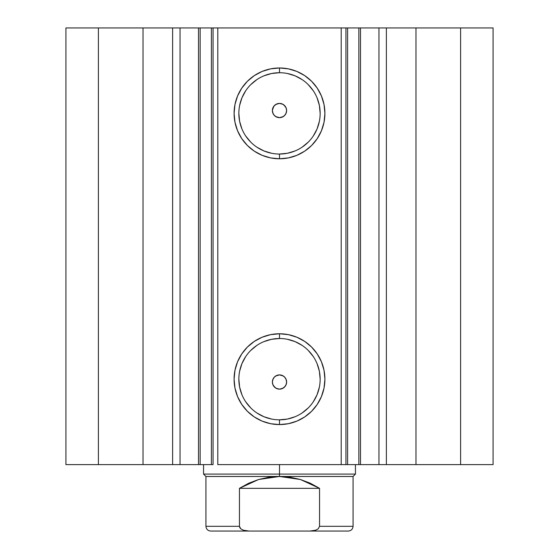 <?xml version="1.0" encoding="UTF-8"?>
<svg xmlns="http://www.w3.org/2000/svg" width="559" height="559" viewBox="0 0 559 559"><rect width="100%" height="100%" fill="white"/><g stroke="black" fill="none" stroke-linecap="round" stroke-linejoin="round"><path stroke-width="0.84" d="M346.063 27.95L360.499 27.95L360.499 464.606L378.646 464.606M346.063 464.606L360.499 464.606L360.499 27.95L378.953 27.95L378.953 464.606L493.08 464.606L493.08 27.95L460.602 27.95L493.08 27.95L493.08 464.606L415.98 464.606L415.98 27.95L460.602 27.95L460.602 464.606L460.602 27.95L386.381 27.95L415.98 27.95L415.98 464.606L386.381 464.606L386.381 27.95L386.381 464.606L378.953 464.606L378.953 27.95L386.381 27.95L378.953 27.95M180.354 464.606L198.501 464.606L180.047 464.606L180.047 27.95L180.047 464.606L172.619 464.606L180.047 464.606M279.5 72.726L279.5 67.981A45.405 45.405 0 0 1 324.905 113.379A45.405 45.405 0 0 1 279.5 158.784L270.64 157.911L262.122 155.325L254.275 151.133L247.392 145.487L241.747 138.604L237.554 130.757L234.969 122.239L234.095 113.379L234.969 104.526L237.554 96.008L241.747 88.161L247.392 81.279L254.275 75.633L262.122 71.433L270.64 68.855L279.5 67.981L288.36 68.855L296.878 71.433L304.725 75.633L311.608 81.279L317.253 88.161L321.446 96.008L324.031 104.526L324.905 113.379L324.031 122.239L321.446 130.757L317.253 138.604L311.608 145.487L304.725 151.133L296.878 155.325L288.36 157.911L279.5 158.784L279.5 154.039A40.653 40.653 0 0 0 320.153 113.379A40.653 40.653 0 0 0 279.5 72.726A40.653 40.653 0 0 0 238.847 113.379A40.653 40.653 0 0 0 279.5 154.039L279.5 158.784A45.405 45.405 0 0 1 234.095 113.379A45.405 45.405 0 0 1 279.5 67.981L279.5 72.726A40.653 40.653 0 0 1 320.153 113.379A40.653 40.653 0 0 1 279.5 154.039A40.653 40.653 0 0 1 238.847 113.379A40.653 40.653 0 0 1 279.5 72.726L271.569 73.508L263.939 75.821M279.5 338.516L279.5 333.765A45.405 45.405 0 0 1 324.905 379.17A45.405 45.405 0 0 1 279.5 424.574L270.64 423.701L262.122 421.116L254.275 416.923L247.392 411.277L241.747 404.395L237.554 396.548L234.969 388.03L234.095 379.17L234.969 370.317L237.554 361.799L241.747 353.945L247.392 347.069L254.275 341.423L262.122 337.224L270.64 334.638L279.5 333.765L288.36 334.638L296.878 337.224L304.725 341.423L311.608 347.069L317.253 353.945L321.446 361.799L324.031 370.317L324.905 379.17L324.031 388.03L321.446 396.548L317.253 404.395L311.608 411.277L304.725 416.923L296.878 421.116L288.36 423.701L279.5 424.574L279.5 419.83A40.653 40.653 0 0 0 320.153 379.17A40.653 40.653 0 0 0 279.5 338.516A40.653 40.653 0 0 0 238.847 379.17A40.653 40.653 0 0 0 279.5 419.83L279.5 424.574A45.405 45.405 0 0 1 234.095 379.17A45.405 45.405 0 0 1 279.5 333.765L279.5 338.516A40.653 40.653 0 0 1 320.153 379.17A40.653 40.653 0 0 1 279.5 419.83A40.653 40.653 0 0 1 238.847 379.17A40.653 40.653 0 0 1 279.5 338.516L271.569 339.299L263.939 341.612M272.38 382.146L272.904 384.704M272.939 384.781L273.805 386.29L276.097 388.274L279.5 389.141A7.12 7.12 0 0 1 272.38 382.021A7.12 7.12 0 0 1 279.5 374.9L275.762 375.962L274.245 377.213L273.134 378.834L272.38 381.853M272.38 110.703L273.127 113.715L274.245 115.336L275.748 116.586L279.5 117.656A7.12 7.12 0 0 1 272.38 110.535A7.12 7.12 0 0 1 279.5 103.415L276.097 104.281L273.805 106.266L272.939 107.775M272.904 107.852L272.38 110.403M65.92 464.606L172.619 464.606L172.619 27.95L180.047 27.95L143.02 27.95L172.619 27.95L172.619 464.606L98.398 464.606L98.398 27.95L143.02 27.95L143.02 464.606L143.02 27.95L65.92 27.95L98.398 27.95L98.398 464.606L65.92 464.606L65.92 27.95L65.92 464.606M180.354 27.95L211.407 27.95L211.407 464.606L198.501 464.606L212.937 464.606M198.501 464.606L198.501 27.95L200.15 27.95L200.15 464.606L200.15 27.95L213.056 27.95L213.056 464.606L213.056 27.95L217.8 27.95L217.8 464.606L345.944 464.606L341.2 464.606L341.2 27.95L345.944 27.95L345.944 464.606L345.944 27.95L347.593 27.95L347.593 464.606L358.85 464.606L358.85 27.95L347.593 27.95L347.593 464.606L345.944 464.606M360.499 464.606L358.85 464.606L358.85 27.95L378.646 27.95M213.056 464.606L211.407 464.606L211.407 27.95L212.937 27.95M213.056 27.95L341.2 27.95L217.8 27.95L217.8 464.606L341.2 464.606L341.2 27.95L345.944 27.95M280.255 374.942L282.554 375.592L284.51 376.962L285.901 378.904L286.571 381.196L286.446 383.586L285.537 385.794M277.061 375.334L279.5 374.9L282.225 375.438L284.531 376.983L286.075 379.295L286.62 382.021L286.075 384.746L284.531 387.052L282.225 388.596L279.5 389.141L276.775 388.596L274.469 387.052L272.925 384.746L272.38 382.021L272.925 379.295L274.469 376.983L276.775 375.438L279.5 374.9A7.12 7.12 0 0 1 286.62 382.021A7.12 7.12 0 0 1 279.5 389.141L282.903 388.274L285.195 386.29L286.061 384.774M273.002 379.114L274.245 377.213L276.425 375.599M272.394 381.615L272.778 379.673M279.5 389.141L276.782 388.596L275 387.534L272.855 384.571L272.387 382.265M272.387 110.291L273.805 106.266L275.538 104.617L278.927 103.436M272.778 112.883L272.394 110.941M276.425 116.957L274.245 115.336L273.002 113.442M281.939 117.222L279.5 117.656L277.054 117.222M285.998 113.442L284.755 115.336L282.575 116.957M286.061 107.775L285.195 106.266L282.903 104.281L279.5 103.415A7.12 7.12 0 0 1 286.62 110.535A7.12 7.12 0 0 1 279.5 117.656L276.775 117.11L274.469 115.566L272.925 113.26L272.38 110.535L272.925 107.81L274.469 105.497L276.775 103.96L279.5 103.415L282.225 103.96L284.531 105.497L286.075 107.81L286.62 110.535L286.075 113.26L284.531 115.566L282.225 117.11L279.5 117.656L283.245 116.593L284.622 115.475M286.494 111.863L286.222 112.883M286.592 109.899L286.613 110.291M286.606 110.941L286.494 111.849M279.5 103.415L282.218 103.953L284 105.015L286.145 107.985L286.592 109.892L286.096 107.852M279.5 154.039L287.431 153.257L295.061 150.944M302.091 147.185L308.247 142.133M313.306 135.97L317.065 128.94L319.378 121.317M320.153 113.379L319.378 105.448L317.065 97.825M313.306 90.796L308.247 84.633M302.091 79.581L295.061 75.821L287.431 73.508M256.909 79.581L250.753 84.633M245.694 90.796L241.935 97.825L239.622 105.448M238.847 113.379L239.622 121.317L241.935 128.94M245.694 135.97L250.753 142.133M256.909 147.185L263.939 150.944L271.569 153.257M279.5 419.83L287.431 419.047L295.061 416.734M302.091 412.975L308.247 407.916M313.306 401.76L317.065 394.731L319.378 387.101M320.153 379.17L319.378 371.239L317.065 363.616M313.306 356.586L308.247 350.423M302.091 345.364L295.061 341.612L287.431 339.299M256.909 345.364L250.753 350.423M245.694 356.586L241.935 363.616L239.622 371.239M238.847 379.17L239.622 387.101L241.935 394.731M245.694 401.76L250.753 407.916M256.909 412.975L263.939 416.734L271.569 419.047M284.755 115.336L285.866 113.715L286.62 110.703M286.62 110.403L286.592 109.892M286.62 381.853L285.866 378.834L284.755 377.22L283.245 375.962L279.5 374.9M286.096 384.697L286.62 382.146M285.195 386.29L283.462 387.932L280.073 389.113M279.5 474.095L279.5 476.471L353.064 476.471L279.5 476.471L279.5 474.095L355.44 474.095L279.5 474.095L279.5 464.606L279.5 474.095L203.56 474.095L279.5 474.095M203.56 464.606L203.56 474.095L205.936 476.471L279.5 476.471L205.936 476.471L205.936 526.305L239.441 526.305L239.441 488.335L258.607 479.496L279.5 476.471L300.393 479.496L319.559 488.335L319.559 526.305L353.064 526.305L319.559 526.305L319.559 488.335L239.441 488.335L239.441 526.305L239.825 527.703L240.768 528.814L243.305 530.198L249.014 531.05L309.993 531.05L315.667 530.205L318.232 528.814L319.559 526.305L318.246 528.8L315.667 530.205L309.986 531.05L348.32 531.05L249.014 531.05L243.305 530.198L240.768 528.807L239.441 526.305L205.936 526.305C206.229 529.177 207.808 530.757 210.68 531.05L249.014 531.05L210.68 531.05M279.5 476.471L268.942 477.232L258.607 479.496L248.706 483.228L239.441 488.335L319.559 488.335L310.294 483.228L300.393 479.496L290.058 477.232L279.5 476.471M355.44 464.606L355.44 474.095L353.064 476.471L353.064 526.305C352.771 529.177 351.192 530.757 348.32 531.05"/></g></svg>
